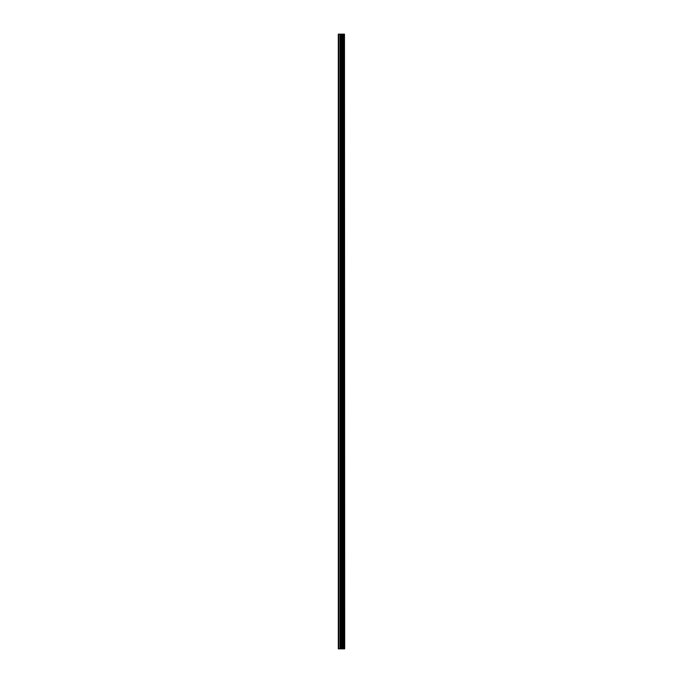 <?xml version="1.0" encoding="UTF-8"?>
<svg xmlns="http://www.w3.org/2000/svg" width="683" height="683" viewBox="0 0 683 683"><rect width="100%" height="100%" fill="white"/><g stroke="black" fill="none" stroke-linecap="round" stroke-linejoin="round"><path stroke-width="1.02" d="M344.471 34.15L344.693 648.85L344.471 34.15L338.307 34.15L338.307 648.85L338.751 648.85L338.751 34.15M338.751 648.85L344.471 648.85M344.437 648.85L344.437 34.15M343.899 648.85L343.899 34.15M343.865 648.85L343.865 34.15M342.593 648.85L342.593 34.15M342.524 648.85L342.524 34.15M343.814 648.85L343.814 34.15M343.711 648.85L343.711 34.15M343.301 648.85L343.301 34.15M343.199 648.85L343.199 34.15M343.156 648.85L343.156 34.15M343.122 648.85L343.122 34.15M342.32 648.85L342.32 34.15M342.115 648.85L342.115 34.15M341.295 648.85L341.295 34.15M341.09 648.85L341.09 34.15M340.211 648.85L340.211 34.15M340.006 648.85L340.006 34.15"/></g></svg>
